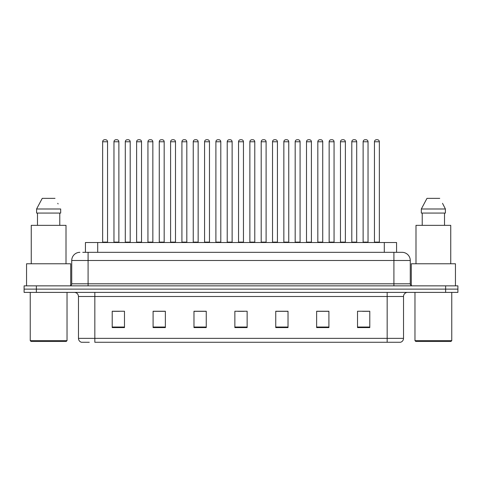 <?xml version="1.0" encoding="UTF-8"?>
<svg xmlns="http://www.w3.org/2000/svg" width="482" height="482" viewBox="0 0 482 482"><rect width="100%" height="100%" fill="white"/><g stroke="black" fill="none" stroke-linecap="round" stroke-linejoin="round"><path stroke-width="0.72" d="M85.435 252.327L85.435 242.512L396.566 242.512L396.566 252.327M89.303 342.274L81.627 342.274M403.524 338.352C403.41 340.31 402.428 341.618 400.578 342.274L387.167 342.274L387.167 338.352L403.524 338.352L403.524 296.484A4.091 4.091 0 0 1 407.609 292.393M81.422 342.274A4.091 4.091 0 0 1 78.476 338.352L78.476 296.484C78.235 294.002 76.873 292.634 74.391 292.393M36.367 285.85L457.9 285.85L457.9 289.122L24.1 289.122L24.1 292.393L36.367 292.393L36.367 289.122L24.1 289.122L24.1 285.85L36.367 285.85L36.367 289.122L457.9 289.122L457.9 292.393L36.367 292.393M369.79 327.597L369.79 311.239L357.524 311.239L357.524 327.597L369.79 327.597M328.905 327.597L328.905 311.239L316.638 311.239L316.638 327.597L328.905 327.597M288.019 327.597L288.019 311.239L275.752 311.239L275.752 327.597L288.019 327.597M124.477 327.597L124.477 311.239L112.21 311.239L112.21 327.597L124.477 327.597M165.362 327.597L165.362 311.239L153.095 311.239L153.095 327.597L165.362 327.597M206.248 327.597L206.248 311.239L193.981 311.239L193.981 327.597L206.248 327.597M247.133 327.597L247.133 311.239L234.867 311.239L234.867 327.597L247.133 327.597M387.167 342.274L94.834 342.274L94.834 338.352L387.167 338.352L387.167 296.484L78.476 296.484M328.537 311.324L323.344 311.324M317.21 311.324L328.905 311.324M362.512 311.324L368.646 311.324M203.958 311.324L198.765 311.324M153.095 311.324L164.79 311.324M158.656 311.324L153.463 311.324M113.354 311.324L119.488 311.324M283.235 311.324L278.042 311.324M237.933 311.324L244.067 311.324M206.248 311.324L193.981 311.324M288.019 311.324L275.752 311.324M82.958 252.327L399.229 252.327M82.771 252.327L88.085 252.327L88.085 260.503L71.734 260.503L71.734 283.808A2.042 2.042 0 0 1 69.685 285.85M79.91 252.327A8.176 8.176 0 0 0 71.734 260.503M402.09 252.327A8.176 8.176 0 0 1 410.266 260.503L393.914 260.503L393.914 252.327L401.964 252.327M410.266 260.503L410.266 283.808C410.375 285.037 411.062 285.718 412.315 285.85M107.546 141.768L102.642 141.768A2.042 2.042 0 0 1 104.684 139.726L105.504 139.726A2.042 2.042 0 0 1 107.546 141.768L107.546 242.103A0.41 0.41 0 0 0 107.956 242.512M102.642 141.768L102.642 242.103A0.41 0.41 0 0 1 102.232 242.512M105.504 139.726L104.684 139.726M113.969 141.768A2.042 2.042 0 0 1 116.011 139.726L116.831 139.726A2.042 2.042 0 0 1 118.873 141.768L113.969 141.768L113.969 242.103A0.41 0.41 0 0 1 113.559 242.512M118.873 141.768L118.873 242.103A0.41 0.41 0 0 0 119.283 242.512M116.831 139.726L116.011 139.726M130.2 141.768L125.29 141.768A2.042 2.042 0 0 1 127.338 139.726L128.152 139.726A2.042 2.042 0 0 1 130.2 141.768L130.2 242.103A0.41 0.41 0 0 0 130.61 242.512M125.29 141.768L125.29 242.103A0.41 0.41 0 0 1 124.886 242.512M128.152 139.726L127.338 139.726M152.848 141.768L147.944 141.768A2.042 2.042 0 0 1 149.986 139.726L150.806 139.726A2.042 2.042 0 0 1 152.848 141.768L152.848 242.103A0.41 0.41 0 0 0 153.258 242.512M147.944 141.768L147.944 242.103A0.41 0.41 0 0 1 147.534 242.512M150.806 139.726L149.986 139.726M175.502 141.768L170.592 141.768A2.042 2.042 0 0 1 172.64 139.726L173.454 139.726A2.042 2.042 0 0 1 175.502 141.768L175.502 242.103A0.41 0.41 0 0 0 175.912 242.512M170.592 141.768L170.592 242.103A0.41 0.41 0 0 1 170.188 242.512M173.454 139.726L172.64 139.726M198.15 141.768L193.246 141.768A2.042 2.042 0 0 1 195.288 139.726L196.108 139.726A2.042 2.042 0 0 1 198.15 141.768L198.15 242.103A0.41 0.41 0 0 0 198.56 242.512M193.246 141.768L193.246 242.103A0.41 0.41 0 0 1 192.836 242.512M196.108 139.726L195.288 139.726M136.617 141.768A2.042 2.042 0 0 1 138.665 139.726L139.479 139.726A2.042 2.042 0 0 1 141.527 141.768L136.617 141.768L136.617 242.103A0.41 0.41 0 0 1 136.207 242.512M141.527 141.768L141.527 242.103A0.41 0.41 0 0 0 141.931 242.512M139.479 139.726L138.665 139.726M159.271 141.768A2.042 2.042 0 0 1 161.313 139.726L162.133 139.726A2.042 2.042 0 0 1 164.175 141.768L159.271 141.768L159.271 242.103A0.41 0.41 0 0 1 158.861 242.512M164.175 141.768L164.175 242.103A0.41 0.41 0 0 0 164.585 242.512M162.133 139.726L161.313 139.726M181.919 141.768A2.042 2.042 0 0 1 183.961 139.726L184.781 139.726A2.042 2.042 0 0 1 186.823 141.768L181.919 141.768L181.919 242.103A0.41 0.41 0 0 1 181.509 242.512M186.823 141.768L186.823 242.103A0.41 0.41 0 0 0 187.233 242.512M184.781 139.726L183.961 139.726M66.215 341.455L31.053 341.455L30.233 340.641L67.028 340.641L66.215 341.455M30.233 292.393L30.233 340.641M67.028 292.393L67.028 340.641M70.709 285.579L70.709 263.775L26.552 263.775L26.552 285.85M66.01 263.775L66.01 225.341L31.258 225.341L31.258 263.775M59.78 213.074L59.78 225.341L59.78 213.074M36.59 208.989L42.247 198.355L36.59 208.989L36.59 213.074L60.678 213.074L60.678 208.989L36.59 208.989M58.093 203.934L57.768 203.32M37.482 213.074L37.482 225.341M55.014 198.355L42.247 198.355M450.947 341.455L415.785 341.455L414.972 340.641L451.767 340.641L450.947 341.455M414.972 292.393L414.972 340.641M451.767 292.393L451.767 340.641M455.448 285.85L455.448 263.775L411.291 263.775L411.291 285.579M450.742 263.775L450.742 225.341L415.99 225.341L415.99 263.775M442.831 203.934L445.41 208.989L421.322 208.989L426.986 198.355L421.322 208.989L421.322 213.074L445.41 213.074L445.41 208.989L445.41 213.074M445.41 208.989L442.506 203.32M422.22 213.074L422.22 225.341M444.518 225.341L444.518 213.074M439.753 198.355L426.986 198.355M220.804 141.768L215.894 141.768A2.042 2.042 0 0 1 217.942 139.726L218.756 139.726A2.042 2.042 0 0 1 220.804 141.768L220.804 242.103A0.41 0.41 0 0 0 221.214 242.512M215.894 141.768L215.894 242.103A0.41 0.41 0 0 1 215.49 242.512M218.756 139.726L217.942 139.726M243.452 141.768L238.548 141.768A2.042 2.042 0 0 1 240.59 139.726L241.41 139.726A2.042 2.042 0 0 1 243.452 141.768L243.452 242.103A0.41 0.41 0 0 0 243.862 242.512M238.548 141.768L238.548 242.103A0.41 0.41 0 0 1 238.138 242.512M241.41 139.726L240.59 139.726M266.106 141.768L261.196 141.768A2.042 2.042 0 0 1 263.244 139.726L264.058 139.726A2.042 2.042 0 0 1 266.106 141.768L266.106 242.103A0.41 0.41 0 0 0 266.51 242.512M261.196 141.768L261.196 242.103A0.41 0.41 0 0 1 260.786 242.512M264.058 139.726L263.244 139.726M204.573 141.768A2.042 2.042 0 0 1 206.615 139.726L207.435 139.726A2.042 2.042 0 0 1 209.477 141.768L204.573 141.768L204.573 242.103A0.41 0.41 0 0 1 204.163 242.512M209.477 141.768L209.477 242.103A0.41 0.41 0 0 0 209.887 242.512M207.435 139.726L206.615 139.726M227.221 141.768A2.042 2.042 0 0 1 229.263 139.726L230.083 139.726A2.042 2.042 0 0 1 232.125 141.768L227.221 141.768L227.221 242.103A0.41 0.41 0 0 1 226.811 242.512M232.125 141.768L232.125 242.103A0.41 0.41 0 0 0 232.535 242.512M230.083 139.726L229.263 139.726M249.875 141.768A2.042 2.042 0 0 1 251.917 139.726L252.737 139.726A2.042 2.042 0 0 1 254.779 141.768L249.875 141.768L249.875 242.103A0.41 0.41 0 0 1 249.465 242.512M254.779 141.768L254.779 242.103A0.41 0.41 0 0 0 255.189 242.512M252.737 139.726L251.917 139.726M288.754 141.768L283.85 141.768A2.042 2.042 0 0 1 285.892 139.726L286.712 139.726A2.042 2.042 0 0 1 288.754 141.768L288.754 242.103A0.41 0.41 0 0 0 289.164 242.512M283.85 141.768L283.85 242.103A0.41 0.41 0 0 1 283.44 242.512M286.712 139.726L285.892 139.726M311.408 141.768L306.498 141.768A2.042 2.042 0 0 1 308.546 139.726L309.36 139.726A2.042 2.042 0 0 1 311.408 141.768L311.408 242.103A0.41 0.41 0 0 0 311.812 242.512M306.498 141.768L306.498 242.103A0.41 0.41 0 0 1 306.088 242.512M309.36 139.726L308.546 139.726M334.056 141.768L329.152 141.768A2.042 2.042 0 0 1 331.194 139.726L332.014 139.726A2.042 2.042 0 0 1 334.056 141.768L334.056 242.103A0.41 0.41 0 0 0 334.466 242.512M329.152 141.768L329.152 242.103A0.41 0.41 0 0 1 328.742 242.512M332.014 139.726L331.194 139.726M356.71 141.768L351.8 141.768A2.042 2.042 0 0 1 353.848 139.726L354.662 139.726A2.042 2.042 0 0 1 356.71 141.768L356.71 242.103A0.41 0.41 0 0 0 357.114 242.512M351.8 141.768L351.8 242.103A0.41 0.41 0 0 1 351.39 242.512M354.662 139.726L353.848 139.726M379.358 141.768L374.454 141.768A2.042 2.042 0 0 1 376.496 139.726L377.316 139.726A2.042 2.042 0 0 1 379.358 141.768L379.358 242.103A0.41 0.41 0 0 0 379.768 242.512M374.454 141.768L374.454 242.103A0.41 0.41 0 0 1 374.044 242.512M377.316 139.726L376.496 139.726M272.523 141.768A2.042 2.042 0 0 1 274.565 139.726L275.385 139.726A2.042 2.042 0 0 1 277.427 141.768L272.523 141.768L272.523 242.103A0.41 0.41 0 0 1 272.113 242.512M277.427 141.768L277.427 242.103A0.41 0.41 0 0 0 277.837 242.512M275.385 139.726L274.565 139.726M295.177 141.768A2.042 2.042 0 0 1 297.219 139.726L298.039 139.726A2.042 2.042 0 0 1 300.081 141.768L295.177 141.768L295.177 242.103A0.41 0.41 0 0 1 294.767 242.512M300.081 141.768L300.081 242.103A0.41 0.41 0 0 0 300.491 242.512M298.039 139.726L297.219 139.726M317.825 141.768A2.042 2.042 0 0 1 319.867 139.726L320.687 139.726A2.042 2.042 0 0 1 322.729 141.768L317.825 141.768L317.825 242.103A0.41 0.41 0 0 1 317.415 242.512M322.729 141.768L322.729 242.103A0.41 0.41 0 0 0 323.139 242.512M320.687 139.726L319.867 139.726M340.473 141.768A2.042 2.042 0 0 1 342.521 139.726L343.335 139.726A2.042 2.042 0 0 1 345.383 141.768L340.473 141.768L340.473 242.103A0.41 0.41 0 0 1 340.069 242.512M345.383 141.768L345.383 242.103A0.41 0.41 0 0 0 345.793 242.512M343.335 139.726L342.521 139.726M363.127 141.768A2.042 2.042 0 0 1 365.169 139.726L365.989 139.726A2.042 2.042 0 0 1 368.031 141.768L363.127 141.768L363.127 242.103A0.41 0.41 0 0 1 362.717 242.512M368.031 141.768L368.031 242.103A0.41 0.41 0 0 0 368.441 242.512M365.989 139.726L365.169 139.726M97.701 252.327L97.701 242.512M384.299 252.327L384.299 242.512M387.167 292.393L387.167 296.484L403.524 296.484M78.476 338.352L94.834 338.352L94.834 292.393M445.633 292.393L445.633 285.85M247.133 327.031L234.867 327.031M206.248 327.031L193.981 327.031M165.362 327.031L153.095 327.031M124.477 327.031L112.21 327.031M288.019 327.031L275.752 327.031M328.905 327.031L316.638 327.031M369.79 327.031L357.524 327.031M88.085 285.85L88.085 283.808L410.266 283.808M71.734 283.808L88.085 283.808L88.085 260.503L393.914 260.503L393.914 285.85M102.642 242.103L107.546 242.103M113.969 242.103L118.873 242.103M125.29 242.103L130.2 242.103M147.944 242.103L152.848 242.103M170.592 242.103L175.502 242.103M193.246 242.103L198.15 242.103M136.617 242.103L141.527 242.103M159.271 242.103L164.175 242.103M181.919 242.103L186.823 242.103M215.894 242.103L220.804 242.103M238.548 242.103L243.452 242.103M261.196 242.103L266.106 242.103M204.573 242.103L209.477 242.103M227.221 242.103L232.125 242.103M249.875 242.103L254.779 242.103M283.85 242.103L288.754 242.103M306.498 242.103L311.408 242.103M329.152 242.103L334.056 242.103M351.8 242.103L356.71 242.103M374.454 242.103L379.358 242.103M272.523 242.103L277.427 242.103M295.177 242.103L300.081 242.103M317.825 242.103L322.729 242.103M340.473 242.103L345.383 242.103M363.127 242.103L368.031 242.103"/></g></svg>
